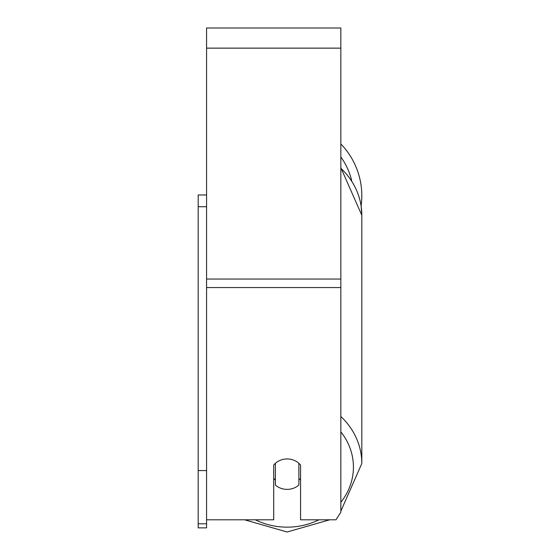 <?xml version="1.0" encoding="UTF-8"?>
<svg xmlns="http://www.w3.org/2000/svg" width="560" height="560" viewBox="0 0 560 560"><rect width="100%" height="100%" fill="white"/><g stroke="black" fill="none" stroke-linecap="round" stroke-linejoin="round"><path stroke-width="0.84" d="M287.133 489.377A16.786 15.211 0 0 1 275.387 485.03L275.387 463.302A16.786 15.211 0 0 1 287.133 458.955A16.786 15.211 0 0 1 298.879 463.302L298.879 485.03A16.786 15.211 0 0 1 287.133 489.377M275.387 480.067A16.786 15.211 0 0 1 273.707 478.331M300.559 478.331A16.786 15.211 0 0 1 298.879 480.067M340.837 512.19L335.993 519.799L340.837 512.19L340.837 28L206.577 28L206.577 523.803L198.184 523.803L198.184 527.863L206.577 527.863L206.577 523.803M335.993 519.799L300.559 519.799L300.559 465.038A16.786 15.211 0 0 0 273.707 465.038L273.707 519.799L206.577 519.799L244.566 519.799L287.133 532L329.7 519.799L287.133 532L244.566 519.799M340.837 143.927A74.683 74.683 0 0 1 361.123 205.975L361.816 215.285L361.816 463.526A74.683 67.683 180 0 0 340.837 416.493M206.577 470.568L198.184 470.568L198.184 194.985L206.577 194.985M198.184 206.724L206.577 206.724M198.184 470.568L198.184 523.803M318.92 519.799A66.29 60.081 0 0 1 287.133 527.156A66.29 60.081 0 0 1 255.346 519.799M340.837 431.851A66.29 60.081 0 0 1 340.837 502.299M340.837 168.252A74.683 67.683 0 0 1 361.816 215.285L340.837 167.692M340.837 287.56L206.577 287.56M340.837 48.139L206.577 48.139M340.837 279.048L206.577 279.048M351.722 180.894A66.29 66.29 0 0 0 340.837 156.961M340.837 511.119L361.816 463.526L340.837 511.119"/></g></svg>
